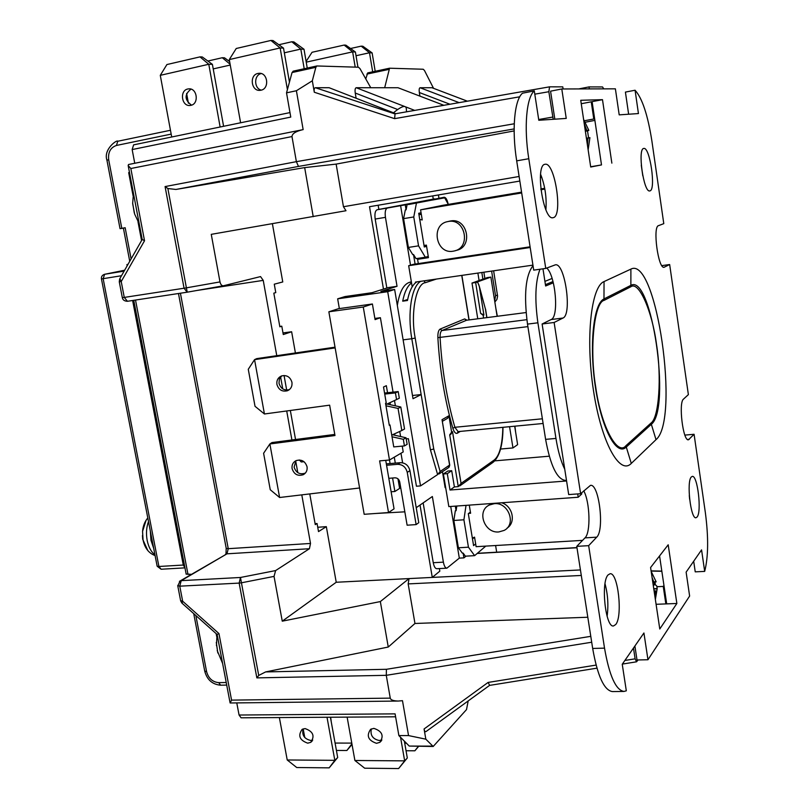 <?xml version="1.0" encoding="UTF-8"?>
<svg xmlns="http://www.w3.org/2000/svg" width="809" height="809" viewBox="0 0 809 809"><rect width="100%" height="100%" fill="white"/><g stroke="black" fill="none" stroke-linecap="round" stroke-linejoin="round"><path stroke-width="1.21" d="M146.116 520.197L142.556 531.382L143.051 540.018L147.814 550.565M153.7 548.391L150.97 540.24L150.322 530.997M142.455 535.528L142.687 539.32M651.164 571.356L656.119 581.752L653.925 581.853M656.15 581.863L653.965 581.974L656.119 581.752M655.017 581.924L655.26 584.664L656.777 585.999L657.191 588.598L655.361 599.479M654.228 591.905L655.603 590.974L655.047 597.386M653.217 585.129L654.542 583.876L652.094 577.586M655.26 584.664L653.237 585.251M653.763 588.75L657.191 588.598M655.543 590.863L654.087 590.924L655.563 590.853M653.793 588.962L657.171 588.821M583.592 119.388L588.75 130.178L586.818 130.532M585.332 130.987L588.75 130.178M588.831 130.35L587.516 130.906L588.578 137.884M587.961 138.177L589.913 137.651L588.143 149.837M586.394 138.096L587.961 138.056L587.455 145.205M585.291 130.745L586.808 130.36L584.25 123.757M587.516 130.906L585.372 131.26M587.951 138.005L589.205 137.773M521.643 192.653L510.752 194.787L521.613 192.512M455.356 250.659L456.438 250.345C473.477 247.099 467.592 217.429 450.562 220.968L449.379 221.211M453.151 251.195C435.899 254.572 430.348 224.487 447.751 221.595L448.317 221.484C465.408 217.945 471.313 247.726 454.223 250.982L453.151 251.195M491.174 503.542L488.484 505.514M498.809 531.938C484.409 533.566 476.4 510.883 489.324 505.038L494.208 503.683C508.446 501.904 516.739 524.333 504.108 530.421L498.809 531.938M281.765 375.861L279.368 379.128L279.014 383.294C280.693 388.633 284.141 390.747 289.359 389.635M291.948 382.313C292.403 386.287 290.906 389.099 287.468 390.737C282.179 391.981 278.66 389.877 276.921 384.427C276.466 380.392 278.003 377.56 281.522 375.942C286.77 374.8 290.249 376.923 291.948 382.313M295.952 460.685C301.433 459.057 305.135 461.09 307.056 466.783C307.501 470.332 306.247 472.962 303.304 474.681C297.803 476.4 294.061 474.387 292.1 468.644C291.644 465.044 292.929 462.384 295.952 460.685L294.102 467.137C296.054 472.861 299.775 474.863 305.266 473.144L305.367 473.093M545.094 164.288L545.064 164.288C534.84 164.601 543.274 220.837 553.022 217.702L553.275 217.651C563.165 216.145 554.863 161.628 545.094 164.288M643.782 148.452L643.772 148.462C637.31 148.441 643.681 193.108 649.799 190.904L649.92 190.873C656.19 190.135 649.92 146.571 643.782 148.452M608.085 574.916C600.622 581.995 605.466 627.804 613.485 625.964L615.7 624.548C622.94 616.367 618.025 572.094 610.067 573.753L608.085 574.916M691.301 476.986C686.356 481.476 690.704 519.307 695.993 517.75L697.095 517.022C701.899 511.814 697.55 474.984 692.292 476.4L691.301 476.986M260.933 90.214C269.71 88.788 267.86 72.375 259.011 73.306L257.96 73.447C249.142 74.964 251.154 91.397 260.013 90.345L260.933 90.214M190.833 105.342C199.257 103.977 197.244 87.888 188.76 88.859L187.84 88.99C179.386 90.436 181.54 106.535 190.024 105.463L190.833 105.342M371.361 728.899C370.057 735.189 372.686 739.062 379.259 740.518L381.868 739.952M376.509 743.309L379.846 742.349C384.204 735.846 382.212 731.184 373.869 728.373L370.623 729.303C366.194 735.775 368.156 740.447 376.509 743.309M303.122 728.899C301.757 735.098 304.285 738.941 310.696 740.447L312.729 740.093M307.723 743.168L310.727 742.349C315.065 736.028 313.174 731.437 305.054 728.575L302.131 729.364C297.722 735.654 299.593 740.255 307.723 743.168M217.49 92.489L218.602 98.617M330.638 717.229L331.296 722.073M279.793 326.452L281.785 326.189L279.853 326.806L273.826 293.151L275.778 292.615L274.271 284.192L282.766 281.957L272.4 223.759M129.48 172.428L128.682 172.62L133.06 195.717M137.975 221.646L141.565 240.556M123.403 228.158L120.035 228.664L125.162 227.733L123.383 228.067L129.733 261.297M186.151 574.026L191.349 574.329M216.155 633.639L216.691 636.471M439.388 568.585L439.823 571.154L432.279 577.414L336.231 582.258L326.33 526.659L317.735 527.256M580.437 569.941L432.279 577.414L420.033 505.059M295.406 352.967L291.634 331.761L282.988 332.914M383.466 289.086L369.521 206.71L519.833 181.054L369.521 206.71M378.157 205.243L378.865 209.44L377.156 209.764C375.174 210.674 374.516 213.768 375.184 219.057L386.844 288.024M433.26 562.71C434.018 566.563 435.191 568.565 436.779 568.717L446.881 568.181C445.304 568.029 444.141 566.017 443.393 562.154L433.26 562.71L423.158 502.895M519.115 176.483L343.451 206.73L345.989 210.734L211.26 234.347L219.987 281.916L186.404 287.842L187.243 292.18L223.203 285.82M336.231 582.258L282.26 621.17L380.341 601.572L409.051 578.587L408.171 583.906L581.297 575.462M133.606 144.862L289.976 112.593L133.606 144.862L132.16 149.564L290.765 117.093L286.528 92.843L292.049 72.547L315.834 67.329L316.845 65.964L358.448 67.228L359.975 68.603L370.755 87.736L356.213 87.726C355.141 88.07 354.827 89.839 355.242 93.025L356.112 98.223M293.313 71.162L292.049 72.547M281.785 326.189L283.281 334.542L291.634 331.761M276.769 355.687L263.238 280.379L260.538 276.587L223.324 285.799C221.737 285.81 220.624 284.515 219.987 281.916M180.609 600.591L182.662 601.218L179.77 586.171L239.151 583.097L240.485 577.474L241.436 582.804L274.039 576.392L275.616 570.578L309.412 548.724L310.514 543.456L301.787 494.865M297.793 472.648L295.689 460.958M291.918 439.985L286.71 410.972M282.735 388.856L280.602 376.984M274.039 576.392L282.26 621.17M309.766 493.925L315.267 524.636L317.067 523.524L318.513 531.594L326.33 526.659M299.32 459.967L301.231 461.959L304.002 461.706M284.06 375.487L286.679 390.069M290.34 410.487L295.548 439.509M127.994 264.351L126.912 264.583L127.943 264.442M315.085 523.656L317.067 523.524M468.189 700.938L466.51 709.594L433.189 746.474L409.253 746.07L398.877 735.593L395.085 713.872L239.07 715.025L241.102 717.816L395.591 716.804M416.22 507.698L432.36 496.514L443.393 562.154M239.07 715.025L236.774 702.91M372.029 292.696L345.018 296.559L337.656 298.824L387.703 291.695L394.64 289.46L380.877 291.432L397.037 286.295L388.371 287.549L372.029 292.696M375.184 219.057L385.448 217.348L397.037 286.295M301.727 129.915L134.749 163.276L132.16 149.564M433.189 746.474L425.827 739.173L408.545 735.583L398.877 735.593M408.545 735.583L402.478 700.675L398.301 701.049C393.396 700.938 390.707 699.967 390.262 698.137L386.267 675.323L591.703 642.225M304.771 737.555L303.183 728.879M327.018 717.259L334.825 760.339L329.182 767.852L296.731 767.529L287.225 759.975L279.368 717.563M406.421 743.208L404.733 743.208M351.784 743.107L335.088 743.066M184.948 567.746L183.279 565.046L132.615 300.493M313.225 216.691L304.669 167.605L175.917 189.458L298.481 166.421L514.14 128.924M167.868 188.527L165.076 186.576L184.068 288.226L186.404 287.842L167.868 188.527L175.917 189.458M587.809 617.247L414.956 623.476L388.259 647.038L265.615 671.925L258.728 675.444L241.436 582.804L239.151 583.097L256.858 677.881L258.728 675.444M388.259 647.038L380.341 601.572M171.71 136.994L160.283 75.338L208.783 64.265L220.139 127.003M188.406 103.228L186.616 93.429M443.878 105.301L398.028 87.736L370.755 87.736M514.251 123.767L296.377 161.669L291.988 136.569C292.13 133.697 295.619 131.422 302.445 129.764L303.153 129.622L296.397 90.739L286.528 92.843M296.397 90.739L312.325 80.789L315.834 67.329M284.333 52.807L300.806 49.076L304.002 49.248L307.248 68.077M278.822 44.748L291.806 41.765L300.806 49.076L304.204 68.745M213.232 68.907L230.262 65.054M414.956 623.476L408.171 583.906M343.451 206.73L336.139 164.106L304.669 167.605M450.714 506.464L459.32 558.129L463.921 557.876L465.974 556.147M459.32 558.129L446.881 568.181M385.448 217.348C384.771 212.049 385.418 208.944 387.38 208.034L444.687 197.851L448.328 204.394M444.687 197.851L408.444 204.131M434.332 199.226L444.192 197.265C445.87 197.396 447.185 199.671 448.146 204.08M434.706 198.872L378.865 209.42M336.139 164.106L514.14 130.916M139.188 223.658L134.658 214.122L132.676 203.676M216.286 642.447L217.823 652.974M404.834 511.834L374.901 513.523M442.462 471.667L445.132 487.665L445.668 487.615M402.609 462.819L400.981 453.242M339.355 308.593L337.656 298.824M411.346 281.754L409.223 282.422C403.378 284.576 399.413 292.261 397.33 305.478M400.586 205.526L410.517 265.17M398.301 701.049L230.15 702.981L231.566 700.119L218.966 633.578L182.662 601.218L182.035 603.201M218.966 633.578L217.075 634.458M119.874 278.579L121.219 281.542L119.267 281.775L122.321 297.651L124.273 297.419L121.219 281.542L144.528 240.758L130.836 168.515L291.988 136.569M142.182 239.403L144.528 240.758M134.749 163.276L128.52 164.51L128.176 165.582L130.836 168.515M489.657 685.344L488.11 682.432L424.068 728.97C424.563 731.376 425.281 732.196 426.212 731.427L489.607 685.375M424.068 728.97L425.827 739.173M637.988 659.972L636.582 661.802L635.116 658.829L633.477 648.06M404.369 741.145L407.311 757.982L404.662 760.864L354.898 760.49L347.132 717.128M330.416 717.229L337.697 757.517L334.825 760.339L287.225 759.975M400.546 737.272L404.662 760.864L398.615 768.55L364.687 768.206L354.898 760.49M418.314 746.434L414.875 750.792L406.047 750.752M336.423 750.459L346.869 750.499L351.905 743.795M418.566 746.434L414.875 750.792M346.869 750.499L352.026 744.432M165.076 186.576L296.377 161.669L298.481 166.421M265.615 671.925L386.429 669.296L386.267 675.323L256.858 677.881M240.607 122.786L229.281 59.583L280.136 47.964L287.407 89.587M160.283 75.338L166.907 64.548L199.995 56.883L208.783 64.265L212.403 64.366L223.597 126.295M190.975 89.132C184.3 94.552 184.482 99.901 191.521 105.15M261.206 73.568C253.763 75.055 253.874 88.545 261.307 90.123M229.281 59.583L236.238 48.489L270.934 40.45L280.136 47.964L283.524 48.146L289.44 82.103M406.634 111.804L406.361 110.135C406.715 104.472 402.427 105.362 393.498 112.795M306.227 62.151L352.633 51.857L355.212 67.127M306.105 61.454L312.041 52.282L344.149 45.061L352.633 51.857L355.394 52.009L357.952 67.218M372.686 71.819L369.501 52.767L372.12 52.909L375.194 71.283M356.021 55.73L369.501 52.767L361.198 46.143L362.847 46.244L372.12 52.909M365.769 78.888L367.741 72.881L389.564 68.209L423.208 69.24L424.462 70.474L433.543 88.312M384.679 87.736L389.564 68.209M553.204 119.297L548.846 91.72L549.554 86.836L562.781 86.856L563.104 88.97M395.813 113.695L329.121 87.726L315.358 87.726C314.256 87.948 313.902 89.455 314.296 92.236L312.325 80.789M291.806 41.765L293.829 41.896L304.002 49.248M230.11 64.235L222.303 57.722L224.467 57.803L229.635 61.565M207.852 61.039L222.303 57.722M578.698 88.929L589.023 86.907L602.533 86.937L603.757 88.859M495.604 545.529L496.686 552.193M500.761 448.247L500.488 449.288M485.784 546.105L474.62 555.652L465.397 556.177L463.122 553.093L463.921 557.876M474.62 555.652L468.441 547.187L458.39 547.784L462.354 553.144L463.122 553.093M455.325 506.141L456.084 510.712L455.315 510.772L453.849 520.47L458.39 547.784M656.089 604.293L666.697 603.878L659.568 555.925M657.181 586.707L663.249 586.434L665.847 603.908M413.51 254.511L416.008 258.647L425.332 257.232L418.546 245.855L408.383 247.433L412.742 254.633L413.51 254.511L415.098 264.068M405.238 204.738L406.088 209.824L405.309 209.956L403.59 218.632L408.383 247.433M406.088 209.824L407.079 204.829M417.444 258.425L418.304 263.592M434.403 199.631L408.505 204.535M477.886 273.068L479.08 280.531M438.417 194.949L438.933 198.154M433.28 199.145L432.754 195.92M590.681 166.765L601.502 164.915L592.097 101.651L581.256 103.724M589.023 86.907L589.316 88.899M591.237 101.813L593.786 119.004L584.523 120.723M391.121 491.781L394.883 491.488L399.616 488.434L397.977 478.847M395.298 463.112L394.276 457.186M394.883 491.488L392.577 478.008M390.1 463.567L389.493 460.008L379.623 460.887L388.522 512.552L364.181 514.302L328.858 311.799L363.271 307.026L372.403 303.992L375.073 319.616L380.402 317.704L374.87 318.453M402.235 446.113L403.216 451.928L389.483 460.008L363.271 307.026M442.462 421.256L447.579 418.314L448.914 415.755L451.634 432.178L449.703 434.858L458.278 486.634L454.395 486.937L451.705 470.696L447.832 471.02L443.393 473.983L447.296 473.659L451.705 470.696M406.219 438.893L408.393 438.69L416.443 486.229L420.518 485.906L387.703 291.695M400.607 436.547L399.737 431.45M395.389 405.825L394.489 400.536M393.053 392.132L380.402 317.704M394.64 289.46L413.025 398.706L421.155 394.559L430.418 449.814L437.639 474.57L420.518 485.906M403.115 339.851L411.811 338.749L421.155 394.559L412.489 395.5M416.807 281.886L415.533 282.796C411.862 285.951 409.172 291.847 407.463 300.503L402.7 301.16C404.54 291.938 407.493 285.86 411.538 282.938M407.311 757.982L398.615 768.55M337.697 757.517L329.182 767.852M663.249 586.434L663.956 585.453M385.964 405.784L398.058 408.424L401.81 430.509L391.738 435.121L389.999 424.958L389.301 425.332L385.539 403.276L386.237 402.922L384.73 394.084L395.429 392.911L398.19 391.566L384.558 393.063M398.19 391.566L399.322 398.19L396.552 399.565L395.429 392.911M387.076 404.025L400.809 407.008L404.54 428.992L401.81 430.509M199.995 56.883L202.28 56.964L212.403 64.366M270.934 40.45L273.078 40.581L283.524 48.146M344.149 45.061L345.898 45.173L355.394 52.009M350.54 48.51L361.198 46.143M419.922 96.109L419.335 92.519L449.956 104.24M467.4 101.186L431.986 87.736L420.073 87.736C419.214 88.05 418.961 89.637 419.335 92.519M314.296 92.236L394.61 118.65L395.065 113.826L549.473 86.856M593.786 119.004L594.666 118.933M500.892 449.015L512.967 447.933L517.629 444.637L514.676 426.201M509.559 426.697L512.967 447.933M456.084 510.712L456.792 506.029M474.559 537.237L472.486 538.936M469.271 505.129L470.413 512.057L468.31 513.664L473.589 545.63L475.662 543.901L476.117 546.682L582.571 540.372M468.441 547.187L463.911 519.793L453.849 520.47M463.911 519.793L466.024 505.362M689.632 499.315L689.288 495.432M607.114 616.327C608.58 605.354 607.883 594.504 605.021 583.774M642.801 175.846L641.274 165.178M545.893 209.764C546.813 197.507 545.044 185.655 540.574 174.218M554.822 119.186L550.565 91.174L561.79 88.97L615.386 88.828L619.198 114.858L638.443 113.563L635.075 90.234C642.215 98.142 647.817 115.07 651.892 141.019L663.784 223.648L658.486 225.66C652.499 226.742 658.263 269.276 664.098 267.253L669.66 264.533L688.378 394.62L683.514 399.09C678.326 402.569 683.049 441.481 688.449 439.793L694.082 434.281L705.377 512.785C708.583 537.429 708.35 556.966 704.679 571.397L701.565 549.877L686.123 572.145L689.622 596.051L647.969 659.74L637.017 659.992L634.893 646.027M604.525 648.14L592.673 648.454C597.527 676.021 604.121 690.401 612.453 691.584L624.012 691.432C615.841 690.239 609.349 675.808 604.525 648.14L588.659 545.66L596.708 537.166C604.657 530.148 599.054 483.438 590.479 485.36L580.619 493.712L568.697 494.582L542.111 323.994L554.125 322.478L562.973 318.038C572.398 314.62 564.915 262.298 555.328 264.846L545.751 268.416L533.718 270.135L516.688 160.86L528.783 158.716C523.777 127.357 526.416 97.424 534.294 90.871L538.804 120.268L566.239 118.417L561.79 88.97M592.673 648.454L576.756 546.348L588.659 545.66M596.708 537.166L584.998 537.874L576.756 546.348M584.998 537.874C590.873 532.737 590.014 502.136 583.754 490.83M562.973 318.038L551.151 319.545L542.111 323.994M551.151 319.545C559.13 316.845 555.601 275.818 546.763 268.032M534.294 90.871L522.493 93.207C514.433 99.77 511.662 129.622 516.688 160.86M628.633 114.231L625.418 92.084L635.075 90.234M704.679 571.397L695.234 571.852L693.687 561.234M676.86 603.484L668.194 544.791L650.588 567.524L659.78 628.997L676.86 603.484L666.697 603.878M407.675 299.441L402.7 301.16M418.546 245.855L413.763 216.954L403.59 218.632M413.763 216.954L416.413 203.251M425.332 257.232L428.254 256.402L426.596 246.371L424.28 246.978L418.718 213.273L421.064 212.787L420.579 209.844L510.752 194.787M426.424 245.309L424.108 245.926M468.998 319.252L469.584 319.858M592.097 101.651L602.493 99.669L580.741 100.286L590.712 167.018L601.502 164.915M387.541 392.739L386.338 385.691L383.527 387.005L384.73 394.084M390.332 404.733L389.978 402.649M392.577 434.736L394.782 435.232L394.539 433.826M391.738 435.121L393.75 446.902L404.429 445.911L407.139 444.333L406.027 437.77L394.782 435.232M385.731 460.341L394.054 508.841L388.522 512.552M372.403 303.992L338.364 308.725L328.858 311.799M359.59 487.989L279.611 497.505L269.872 443.959L271.976 442.563L334.784 434.423M279.611 497.505L270.257 489.738L263.603 453.273L269.872 443.959L334.977 435.535L329.637 405.167L264.432 413.986L254.552 359.641L256.736 358.62L335.027 347.172M494.764 460.857L549.26 456.195M454.395 486.937L450.016 490.021L566.573 480.981M458.278 486.634L461.059 483.398L452.504 431.652L450.643 434.544M483.59 318.038L483.155 315.338L483.924 315.014L479.322 286.386L485.43 309.078L486.796 317.613M448.914 415.755L442.038 419.689L449.723 464.983L440.136 471.516L433.755 449.025L415.199 338.041C410.325 313.811 416.119 283.372 425.271 282.705L436.435 279.054M577.697 493.925L578.213 497.242L448.833 506.606L443.393 473.983M450.016 490.021L447.296 473.659M437.639 474.57L440.136 471.516M415.533 282.796L415.411 282.088L532.929 265.13M385.772 404.631L396.552 399.565M398.058 408.424L400.809 407.008M479.322 286.386L477.664 282.179L476.319 282.29L490.871 277.103L497.12 316.279M477.765 318.797L472.001 283.049L487.311 277.608L490.871 277.103M475.662 543.901L474.549 537.146L472.345 538.096M468.674 513.381L470.605 513.25L470.413 512.057M647.969 659.74L643.924 632.992L622.242 664.26L626.318 690.815L624.012 691.432M580.619 493.712L554.125 322.478M545.751 268.416L528.783 158.716M611.857 163.135L602.493 99.669M661.843 265.615L669.66 264.533M684.879 435.1L694.082 434.281M604.04 281.572C591.106 286.568 585.413 338.395 593.452 390.403C601.309 442.513 619.694 475.601 631.283 463.426L656.008 439.661C680.136 419.922 656.423 255.381 630.889 269.124L604.04 281.572L603.979 298.946C593.472 303.537 588.992 345.534 595.444 387.359C601.754 429.286 616.61 456.569 626.217 447.114L651.275 424.361C671.399 409.081 651.67 272.926 630.777 285.405L603.979 298.946L604.08 300.372C594.16 302.485 589.265 349.104 595.727 387.096C600.986 425.979 617.429 456.438 625.893 445.739L650.982 423.077C659.082 417.768 661.711 376.478 656.514 344.422C652.276 311.718 638.989 280.693 630.868 286.75L604.08 300.372M521.562 192.148L443.079 205.274L420.579 209.844M419.74 219.472L422.237 219.937L421.064 212.787M426.596 246.371L426.394 245.107L424.037 245.481M417.586 259.305L428.457 257.656L428.254 256.402M412.196 286.841L408.666 265.706L530.188 247.493M530.077 246.816L413.46 264.321L408.666 265.706M472.001 283.049L475.641 282.533L480.597 313.326L483.155 315.338M514.908 426.181L515.626 432.107M495.877 308.482L497.353 316.248M389.999 424.958L389.25 425.028M392.021 436.759L403.307 439.317L404.429 445.911M264.432 413.986L255.027 406.3L248.272 369.288L254.552 359.641L335.159 347.9M386.338 463.901L400.293 462.677C405.329 462.768 408.545 465.438 409.941 470.676L418.769 522.685L416.119 524.596L407.119 525.203L399.717 481.84C399.019 479.221 397.411 477.876 394.893 477.816L388.816 478.321M386.581 465.276L397.553 464.326C402.609 464.417 405.845 467.096 407.251 472.365L416.119 524.596M533.02 265.696C525.557 275.303 523.716 294.779 527.498 324.116L537.894 322.801C534.628 299.421 535.325 281.562 539.987 269.235M564.753 469.271C560.93 461.433 557.998 451.149 555.955 438.427L545.61 439.368C550.444 465.681 557.047 479.363 565.44 480.415L566.472 480.334M545.61 439.368L527.498 324.116M480.597 313.326L483.924 315.014M477.664 282.179L475.641 282.533M581.56 492.843L581.742 493.986L578.213 497.242M403.307 439.317L406.027 437.77M507.061 528.125C516.243 522.493 512.724 505.938 501.641 502.783M514.342 194.18L521.684 192.957M540.908 189.751L544.851 189.094M421.246 213.889L418.88 214.284M540.806 188.932L544.7 188.285M421.307 214.284L418.971 214.779M481.83 272.502L482.902 279.176M555.955 438.427L537.894 322.801M542.97 268.81L545.63 285.992L553.316 282.796M553.002 281.542L545.428 284.667M544.922 281.37L552.102 278.458M484.864 278.478L483.863 272.208M491.619 271.086L495.563 295.811L494.663 300.837M493.632 270.793L497.596 296.185L496.898 299.482L494.855 302.04M148.492 521.562C146.389 527.306 145.954 533.616 147.187 540.503C148.613 547.278 151.192 552.011 154.923 554.701M226.227 682.513L218.723 682.644C212.565 682.038 208.52 678.397 206.608 671.723L195.859 615.538M121.795 228.33L108.679 159.737C107.921 152.274 110.52 147.511 116.466 145.448L171.174 134.102M131.109 258.89L125.162 227.733M188.012 574.511L135.518 300.048M106.94 160.253L106.93 160.192C103.147 149.321 117.214 139.32 117.77 141.251L170.466 130.269L117.77 141.251L116.466 145.448M120.035 228.664L106.93 160.192L108.679 159.737M204.717 671.015L206.608 671.723M220.635 685.193L218.723 682.644M432.512 746.141L409.253 746.07M223.324 285.799L187.142 292.201L184.068 288.226L124.273 297.419L127.458 301.282L187.031 292.211M196.769 290.492L263.238 280.379M310.514 543.456L228.249 548.684L180.417 293.222M309.412 548.724L226.985 553.821L228.249 548.684L226.247 548.441L178.476 293.515M179.426 581.358L226.985 553.821L181.216 580.65L240.485 577.474L275.616 570.578M355.242 93.025L397.634 109.508M540.341 177.555L541.787 177.302L540.341 177.555M576.979 547.754L477.189 553.457M377.156 209.764L387.38 208.034M183.279 565.046L158.908 566.482L161.122 569.243L157.158 566.249L158.908 566.482L103.147 278.68L121.502 275.717M124.647 270.216L104.624 274.291L103.147 278.68L101.438 278.903C101.165 276.658 102.197 275.121 104.543 274.302L124.647 270.216M124.131 271.116L104.543 274.302M230.059 702.718L217.115 634.489L181.894 603.079L180.66 600.895L177.778 585.878L180.154 580.902L181.216 580.65L179.77 586.171L177.717 585.585M226.207 548.199L225.974 554.064L225.408 554.398M122.311 297.611L122.321 297.651C122.756 299.947 124.465 301.16 127.458 301.282L187.243 292.18M390.262 698.137L231.566 700.119M635.116 658.829L624.872 660.468M596.081 665.089L488.11 682.432M386.429 669.296L590.782 636.339M443.848 105.301L398.028 87.736M356.213 87.726L404.288 106.353M405.966 107L414.724 110.398M388.735 69.443L366.882 74.104M552.699 117.072L538.683 119.52M394.61 118.65L519.742 96.797M534.8 94.168L548.846 91.72M157.118 566.027L101.449 278.923M411.407 282.108L409.223 282.422M415.199 338.041L411.811 338.749C407.261 312.82 411.619 286.194 420.731 281.32M315.358 87.726L394.944 113.897M329.121 87.726L395.763 113.705M467.369 101.196L431.986 87.736M420.073 87.736L459.138 102.632M661.853 571.285L651.7 571.083M594.878 120.379L585.433 122.199L594.888 120.379M452.504 431.652L451.634 432.178M467.066 320.182L464.649 318.918L440.157 329.071C438.498 330.082 437.74 332.934 437.871 337.636C439.732 369.703 444.728 399.899 452.848 428.234C454.142 432.259 455.639 433.917 457.328 433.209L460.27 431.409M461.747 275.404L468.977 319.939M442.038 419.689L449.612 465.266L448.378 467.754L439.014 473.953M502.854 427.334C502.419 445.041 499.477 455.983 493.996 460.169L461.059 483.398M430.418 449.814L433.755 449.025M425.271 282.705L424.047 280.844M478.716 284.475L485.43 309.078M493.996 460.169L492.873 462.465L459.775 485.906M663.714 267.233L664.472 267.132M687.478 439.469L689.319 439.317M335.108 347.617L334.43 347.971M400.293 462.677L397.553 464.326M440.157 329.071L441.987 330.527C440.602 331.356 439.965 333.733 440.086 337.666C441.936 369.379 446.861 399.252 454.88 427.283L458.086 431.612L543.122 423.481M437.871 337.636L527.903 326.624M464.649 318.918L466.409 320.313L441.987 330.527L526.861 319.676M466.672 320.233L526.093 312.547L466.672 320.233M457.328 433.209L458.025 431.622M542.384 418.789L454.88 427.283L452.848 428.234M631.283 463.426L625.893 445.739M630.889 269.124L630.868 286.75M650.982 423.077L656.008 439.661M407.251 472.365L409.941 470.676M497.495 295.042L495.563 295.811M155.095 555.581C148.785 553.245 144.771 548.067 143.062 540.048L142.556 531.382C143.021 526.002 144.771 521.522 147.794 517.962M449.996 221.069L447.751 221.595M491.245 503.532L489.324 505.038M287.468 390.737L289.228 389.746M303.304 474.681L305.266 473.144M259.952 73.326L259.011 73.306M189.508 88.859L188.76 88.859M379.846 742.349L381.474 740.69M310.727 742.349L312.163 741.024M126.912 264.583L127.155 265.827M133.758 300.321L186.191 574.259M189.589 574.42L189.751 575.28M193.725 613.637L204.768 671.308C207.114 679.833 212.403 684.465 220.635 685.203L226.712 685.092M293.101 71.182L316.845 65.964M133.455 193.432L132.686 203.221L134.294 212.959M222.606 663.431L217.206 650.557M217.034 634.428L216.448 645.612M184.968 567.857L161.122 569.243M142.151 239.535L119.641 278.994L119.277 281.805M128.176 165.582L142.242 239.707M302.445 129.764L128.52 164.51M576.959 547.602L477.371 553.305M489.637 685.385L596.931 668.163M622.364 664.088L636.511 661.813M549.554 86.836L395.065 113.826M651.569 570.881L661.823 571.093M486.907 317.603L485.531 309.028M502.976 427.324C502.955 444.525 499.78 456.104 493.439 462.06M469.099 319.919L461.878 275.384M449.126 467.167L449.743 465.135"/></g></svg>
